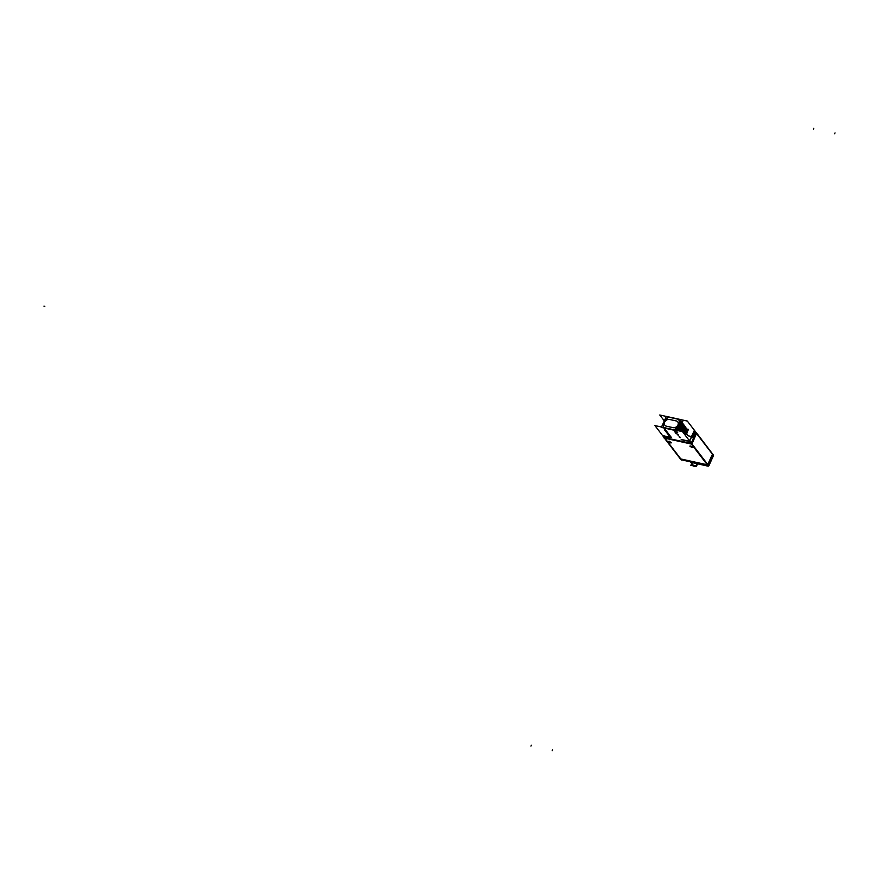 <?xml version="1.0" encoding="UTF-8"?>
<svg xmlns="http://www.w3.org/2000/svg" width="879" height="879" viewBox="0 0 879 879"><rect width="100%" height="100%" fill="white"/><g stroke="black" fill="none" stroke-linecap="round" stroke-linejoin="round"><path stroke-width="1.32" d="M712.462 454.223L696.695 433.688L712.462 454.223L707.76 464.497L712.462 454.223M664.92 438.225L680.84 458.959L707.276 464.782L680.84 458.959L664.92 438.225M691.07 443.752L664.711 437.951L691.07 443.752M696.333 433.204L691.608 443.521L696.333 433.204M707.595 464.859L691.674 444.126L707.595 464.859M692.828 447.378L689.916 446.049M689.905 446.103L692.795 447.433M671.589 442.697L668.688 441.368M668.666 441.423L671.556 442.752M681.346 459.42L707.859 465.628L681.346 459.42M713.023 455.102L708.364 465.277L713.023 455.102M678.654 419.349L668.798 417.173A8.515 6.757 -37.5 0 0 663.854 427.546A8.515 6.757 -37.5 0 1 668.798 417.173L678.654 419.349A8.515 6.757 -37.5 0 1 674.083 429.798A8.515 6.757 -37.5 0 0 678.665 419.349M682.126 422.799L680.335 431.182L682.203 423.008L681.159 422.601L682.203 423.008L680.346 431.182L682.104 422.711L680.434 431.193L681.445 429.71M682.5 423.293L680.994 431.325L682.587 423.502L681.544 423.096L682.587 423.502L680.994 431.325L682.258 422.711M682.631 423.568L681.082 431.336L682.631 423.568M681.632 431.468L682.961 423.997L681.917 423.59L682.961 423.997L681.632 431.468L682.884 423.788M682.675 423.26L682.203 430.699M682.247 431.6L683.346 424.491L682.302 424.085L683.346 424.491L682.247 431.6L683.016 423.7M683.39 424.557L682.324 431.611L683.379 424.535M683.642 424.777L682.708 431.952L683.719 424.986L682.675 424.579L683.719 424.986L682.708 431.963L683.39 424.194M683.433 424.249L682.961 431.688M684.016 425.271L683.082 432.446L684.104 425.48L683.06 425.073L684.104 425.48L683.093 432.457L683.774 424.689M683.807 424.744L683.346 432.182M684.4 425.766L683.466 432.94L684.477 425.974L683.433 425.568L684.477 425.974L683.466 432.951L684.148 425.183M684.192 425.238L683.719 432.677M684.774 426.249L683.84 433.435L684.862 426.469L683.895 426.095L684.862 426.469L683.851 433.435L684.554 425.722M684.598 425.777L684.093 433.193M685.159 426.744L684.225 433.929L685.235 426.963L684.192 426.557L685.235 426.963L684.225 433.929L684.906 426.172M684.95 426.227L684.477 433.666M684.609 434.424L685.664 427.513L684.653 434.49L685.664 427.513L684.576 427.04L685.62 427.458L684.609 434.424L685.29 426.667M685.235 434.655L686.049 428.007L684.95 427.535L685.994 427.952L684.983 434.918L685.917 427.732M688.433 429.391L686.312 428.919L688.433 429.391M695.959 432.886L695.311 432.039L695.959 432.886M692.432 437.72L691.674 436.72L692.641 437.621L695.234 431.941L692.696 437.621M689.575 440.906L691.564 436.577L689.575 440.906M691.059 443.412L689.521 441.412L691.059 443.412M681.423 439.5L689.356 441.258L681.423 439.5M679.445 437.27L680.478 437.665L679.445 437.27M679.06 436.775L680.093 437.171L679.06 436.775M678.588 435.215L677.544 434.797L678.577 435.193M678.214 434.72L677.171 434.303L678.203 434.698M677.83 434.226L676.786 433.808L677.819 434.204M675.654 432.336L676.687 432.732L675.654 432.336M675.27 431.842L676.303 432.237L675.27 431.842M675.973 431.809L675.259 431.831L675.973 431.809M674.984 431.457L674.028 430.216L674.984 431.457M663.953 427.765L673.754 429.93L663.953 427.765M664.161 428.04L665.117 429.293L664.403 429.315L665.117 429.293L664.161 428.04M665.491 429.765L664.458 429.37L665.491 429.765M665.864 430.26L664.832 429.864L665.864 430.26M666.249 430.754L665.216 430.358L666.249 430.754M666.623 431.248L665.59 430.853L666.623 431.248M667.007 431.743L665.974 431.347L667.007 431.743M667.381 432.237L666.348 431.842L667.381 432.237M667.765 432.732L666.732 432.336L667.765 432.732M668.139 433.226L667.106 432.831L668.139 433.226M668.523 433.721L667.491 433.325L668.523 433.721M668.897 434.215L667.864 433.819L668.897 434.215M669.282 434.709L668.249 434.314L669.282 434.709M669.655 435.204L668.622 434.808L669.655 435.204M670.04 435.698L669.007 435.303L670.04 435.698M670.413 436.193L669.38 435.786L670.413 436.193M670.798 436.676L669.765 436.281L670.798 436.676M671.138 437.127L670.128 437.017L671.138 437.127M668.732 436.709L670.051 436.995L668.732 436.709M668.688 436.742L669.622 437.907M663.898 436.687L669.479 437.918L663.898 436.687M664.568 437.566L664.019 436.841L664.568 437.566M666.458 426.194L673.072 427.655L666.458 426.194M666.315 426.161A3.934 3.12 -37.5 0 1 664.722 422.03A3.934 3.12 -37.5 0 1 669.534 419.459A3.934 3.12 -37.5 0 0 665.271 421.151A3.934 3.12 -37.5 0 0 664.876 425.216A3.934 3.12 -37.5 0 0 666.315 426.161L673.193 427.666A3.934 3.12 -37.5 0 0 677.39 425.897A3.934 3.12 -37.5 0 0 677.731 421.887A3.934 3.12 -37.5 0 0 676.16 420.92A3.934 3.12 -37.5 0 1 677.962 424.953A3.934 3.12 -37.5 0 1 673.204 427.677M672.864 427.59A3.934 3.12 142.5 0 0 677.248 426.04A3.934 3.12 142.5 0 0 677.72 421.876A3.934 3.12 142.5 0 0 675.94 420.865L669.732 419.503A3.934 3.12 142.5 0 0 665.337 421.041A3.934 3.12 142.5 0 0 664.865 425.205A3.934 3.12 142.5 0 0 666.656 426.216M677.215 428.6A8.515 6.757 -37.5 0 0 679.797 422.953A8.515 6.757 -37.5 0 1 677.215 428.6M678.258 428.348A8.515 6.757 -37.5 0 0 680.093 424.337A8.515 6.757 -37.5 0 1 678.258 428.348M681.071 423.678L678.456 429.282L681.071 423.678M681.071 423.546L679.72 427.919M680.687 425.821L679.698 427.985L680.687 425.821M680.862 425.425L679.478 428.469L680.862 425.425M678.566 430.446L681.445 424.161M681.511 424.03L678.489 430.611M681.785 423.425L678.984 430.875L681.774 423.436M681.807 423.359L679.071 430.897L681.818 423.337L679.071 430.897L680.687 428.721M681.972 422.997L679.676 431.029L681.983 422.975L679.764 431.051L681.071 429.216M688.883 435.962A3.615 2.868 142.5 0 1 687.334 435.05A3.615 2.868 -37.5 0 1 687.169 432.204L688.455 429.391L687.169 432.204A3.615 2.868 -37.5 0 0 688.806 435.973L691.509 436.566L688.806 435.973A3.615 2.868 -37.5 0 1 687.356 435.072M690.509 461.816L693.575 465.804A3.055 2.428 142.5 0 0 697.311 463.804A3.055 2.428 142.5 0 1 693.575 465.804A3.055 2.428 142.5 0 1 692.344 465.046L692.674 465.474M713.166 454.729L696.542 432.907M664.282 437.742L681.06 459.596M696.651 433.05L691.894 444.17L664.074 438.039L663.843 437.412L691.674 443.543L708.452 465.398L680.851 459.31M696.102 432.578L691.037 443.631L707.815 465.485M680.302 458.838L708.034 465.189L712.781 454.058M663.843 437.412L680.522 459.124M690.652 446.038L692.784 447.488L691.828 447.576M692.004 447.609L689.872 446.158L690.817 446.071M669.413 441.346L671.545 442.807L670.6 442.895M670.765 442.928L668.633 441.478L669.578 441.39M680.895 459.168L681.61 460.069M708.013 464.903L708.694 465.826M680.456 458.838L681.17 459.761M707.386 465.002L708.089 465.925M712.858 454.322L713.55 455.234M681.159 459.739L708.606 466.024L713.33 454.937M707.562 465.529L692.18 462.134M707.496 465.782L692.971 462.772M708.957 465.244L713.012 456.597M708.935 465.529L713.1 456.432L708.913 465.507A1.033 0.824 142.5 0 1 708.76 465.694A1.033 0.824 -37.5 0 0 708.924 465.518L708.485 464.936M713.1 456.212A1.033 0.824 142.5 0 1 713.078 456.399A1.033 0.824 -37.5 0 0 713.111 456.19A1.033 0.824 142.5 0 1 713.078 456.399L712.649 455.838M692.762 462.53L707.859 466.134L709.056 465.518L707.859 466.134L692.938 462.772M713.078 456.41L708.913 465.749M708.155 466.2L692.63 462.695L708.419 466.09M696.926 433.567L687.323 421.063L659.766 414.987L664.315 420.898M691.301 444.06L689.279 441.423L694.322 430.413M664.524 438.083L654.921 425.579L682.467 431.644L692.07 444.159M664.81 438.214L662.788 435.588M662.667 435.599L670.985 437.434M671.259 437.346L669.699 436.566M669.655 436.511L670.15 435.885L669.326 436.072M669.282 436.017L669.776 435.402L668.941 435.577M668.897 435.523L669.391 434.907L668.567 435.083M668.523 435.028L669.018 434.413L668.183 434.589M668.139 434.534L668.633 433.918L667.809 434.094M667.765 434.039L668.26 433.424L667.425 433.6M667.381 433.545L667.875 432.929L667.051 433.105M667.007 433.05L667.502 432.435L666.667 432.611M666.623 432.556L667.117 431.941L666.293 432.127M666.249 432.072L666.842 431.6M666.667 431.292L665.832 431.468M666.458 431.106L665.535 431.139M665.788 431.413L666.293 430.809L665.788 431.413M665.491 431.084L665.985 430.457L665.15 430.644M665.106 430.589L665.601 429.963L664.777 430.15M664.733 430.095L665.227 429.468M665.337 429.644L664.095 428.029M664.019 427.93A8.515 6.757 142.5 0 1 669.018 417.02M666.37 416.404L681.291 419.701L676.248 430.71L661.327 427.414L666.37 416.404M674.764 431.611L673.622 430.128M678.544 419.118A8.515 6.757 142.5 0 1 673.545 430.029M674.83 431.655L677.72 432.292M682.763 421.283L678.423 430.754M679.928 427.743L680.884 425.392M675.391 432.765L674.918 431.809M680.313 428.238L678.489 430.633M675.775 433.248L675.402 432.446M682.005 422.942L679.764 431.051L681.994 422.953M681.829 430.205L681.093 431.347M682.291 422.766L681.082 431.347M682.631 423.206L681.654 431.468M682.587 431.193L683.049 423.755M683.258 424.282L682.236 431.6M684.862 434.16L685.323 426.722M685.532 427.238L684.598 434.424M685.664 427.161L684.994 434.94M685.708 427.216L684.983 434.918M686.4 431.095A8.515 6.757 142.5 0 1 685.257 435.281M686.334 429.029A8.79 6.977 142.5 0 1 685.51 435.61A8.779 6.966 -37.5 0 0 686.345 429.095A8.779 6.966 -37.5 0 1 685.51 435.599M681.159 439.676L689.477 441.511L694.52 430.501M688.466 429.315L687.136 432.237M692.696 437.753L695.399 431.853M692.509 437.753L691.597 436.566L688.729 435.929M687.334 435.05A3.615 2.868 142.5 0 1 687.202 432.083M680.731 425.722L679.654 428.084M680.566 424.656L678.698 428.743M680.5 421.415L681.346 421.601L677.346 430.347L676.5 430.161M677.731 430.853L681.741 422.107L681.17 421.975M676.281 420.931L669.391 419.415M670.018 436.973L670.512 436.358L670.018 436.973M670.897 436.841L670.062 437.028M663.733 436.775L669.545 438.061M690.674 461.849L694.058 466.255A3.055 2.428 -37.5 0 1 692.971 465.782M697.421 463.826L696.201 466.496L690.839 465.321L691.476 463.925M690.356 461.783L693.74 466.189A3.055 2.428 -37.5 0 0 695.014 466.233M696.684 465.441A3.055 2.428 -37.5 0 0 697.772 463.903M691.971 447.488L690.784 445.939L691.971 447.488M670.732 442.807L669.545 441.258L670.732 442.807M675.94 420.876L669.732 419.503M681.456 424.139L678.588 430.391M685.268 435.292A8.515 6.757 -37.5 0 0 686.411 431.062A8.515 6.757 -37.5 0 1 685.268 435.292M835.05 132.894L834.643 133.784L835.05 132.894M552.561 749.897L552.155 750.787L552.561 749.897M813.811 128.213L813.405 129.103L813.811 128.213M531.334 745.216L530.927 746.106L531.334 745.216M666.447 437.489L665.535 436.303M44.818 306.321L43.95 306.134L44.818 306.321M713.056 456.772L712.968 455.772M713.034 456.816L712.935 455.74M707.804 466.112L709.078 465.474L707.804 466.112"/></g></svg>
